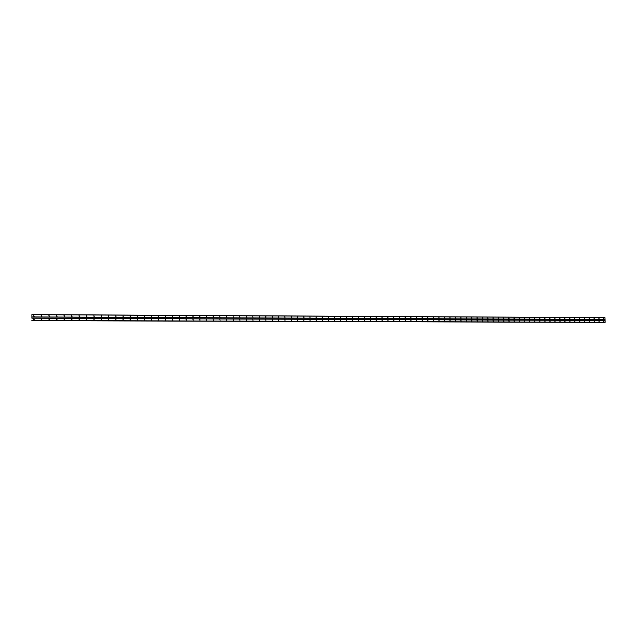 <?xml version="1.0" encoding="UTF-8"?>
<svg xmlns="http://www.w3.org/2000/svg" width="637" height="637" viewBox="0 0 637 637"><rect width="100%" height="100%" fill="white"/><g stroke="black" fill="none" stroke-linecap="round" stroke-linejoin="round"><path stroke-width="0.96" d="M603.844 319.026L603.828 318.381L603.892 319.026M599.059 319.002L599.035 318.357L599.098 319.002M594.249 318.986L594.178 318.341L594.289 318.978M589.416 318.962L589.344 318.317L589.456 318.954M584.559 318.938L584.487 318.293L584.607 318.93M579.678 318.914L579.614 318.269L579.726 318.906M574.781 318.89L574.709 318.245L574.829 318.882M569.86 318.866L569.836 318.213L569.908 318.866M564.915 318.842L564.892 318.189L564.963 318.842M559.947 318.818L559.923 318.166L559.947 318.818M554.954 318.795L554.938 318.142L555.01 318.795M549.938 318.771L549.922 318.118L550.002 318.771M544.906 318.755L544.826 318.094L544.961 318.747M539.842 318.731L539.762 318.07L539.905 318.723M534.762 318.707L534.682 318.046L534.825 318.699M529.65 318.683L529.634 318.014L529.65 318.683M524.522 318.659L524.434 317.998L524.585 318.643M519.37 318.627L519.274 317.974L519.434 318.619M514.186 318.604L514.17 317.935L514.258 318.596M508.979 318.58L508.963 317.911L509.059 318.572M503.756 318.556L503.66 317.895L503.827 318.548M498.5 318.532L498.484 317.855L498.58 318.524M493.221 318.508L493.205 317.831L493.221 318.508M487.918 318.484L487.815 317.823L488.006 318.468M482.591 318.46L482.575 317.775L482.591 318.46M477.24 318.436L477.217 317.752L477.24 318.436M471.858 318.404L471.842 317.728L471.858 318.404M466.451 318.381L466.435 317.696L466.451 318.381M461.021 318.357L461.005 317.672L461.021 318.357M455.559 318.333L455.543 317.648L455.559 318.333M450.08 318.309L450.064 317.616L450.08 318.309M444.57 318.277L444.554 317.592L444.57 318.277M439.028 318.253L439.012 317.56L439.028 318.253M433.463 318.229L433.447 317.537L433.463 318.229M427.873 318.205L427.857 317.505L427.873 318.205M422.251 318.174L422.235 317.481L422.251 318.174M416.606 318.15L416.59 317.449L416.606 318.15M410.937 318.126L410.921 317.425L410.937 318.126M405.228 318.094L405.22 317.393L405.228 318.094M399.503 318.07L399.487 317.361L399.503 318.07M393.738 318.038L393.73 317.337L393.738 318.038M387.957 318.014L387.941 317.306L387.957 318.014M382.136 317.99L382.12 317.274L382.136 317.99M376.292 317.959L376.276 317.25L376.292 317.959M370.416 317.935L370.4 317.218L370.416 317.935M364.515 317.903L364.499 317.186L364.515 317.903M358.575 317.879L358.567 317.162L358.575 317.879M352.611 317.847L352.293 317.353L352.627 317.807M346.624 317.823L346.608 317.099L346.624 317.823M340.596 317.791L340.588 317.067L340.596 317.791M334.544 317.767L334.529 317.043L334.544 317.767M328.453 317.736L328.445 317.011L328.453 317.736M322.338 317.704L322.33 316.979L322.338 317.704M316.191 317.68L316.183 316.947L316.191 317.68M310.012 317.648L309.996 316.915L310.012 317.648M303.801 317.624L303.785 316.884L303.801 317.624M297.559 317.592L297.543 316.852L297.559 317.592M291.276 317.56L291.547 316.963L291.276 317.56L291.109 316.868M284.97 317.529L284.962 316.796L284.97 317.529M278.632 317.505L278.608 316.764L278.632 317.505M272.079 316.772L272.238 317.473L272.349 316.852M265.836 316.7L265.629 317.361L265.94 316.804M259.41 317.409L259.235 316.708M252.929 317.385L252.754 316.677M246.423 317.353L246.248 316.645M239.878 317.322L239.711 316.605M233.301 317.29L233.134 316.573M226.684 317.258L226.509 316.541M220.036 317.226L219.861 316.509M213.355 317.194L213.347 316.438L213.355 317.194M213.172 316.478L213.387 317.194M206.635 317.162L206.627 316.398L206.635 317.162M206.452 316.446L206.675 317.162M199.883 317.13L199.875 316.366L199.883 317.13M199.692 316.414L199.922 317.13M193.091 317.099L193.083 316.334L193.091 317.099M192.9 316.382L193.138 317.099M186.259 317.067L186.251 316.302L186.259 317.067M186.068 316.35L186.315 317.067M179.395 317.035L179.387 316.263L179.395 317.035M179.204 316.31L179.459 317.035M172.492 317.003L172.484 316.231L172.492 317.003M172.293 316.278L172.563 316.995M165.548 316.971L165.548 316.199L165.548 316.971M165.349 316.247L165.628 316.963M158.573 316.939L158.565 316.159L158.573 316.939M158.366 316.215L158.661 316.931M151.558 316.908L151.55 316.127L151.558 316.908M151.343 316.183L151.654 316.892M144.503 316.876L144.495 316.095L144.503 316.876M144.288 316.151L144.607 316.86M137.409 316.844L137.401 316.056L137.409 316.844M137.186 316.119L137.528 316.82M130.274 316.804L130.267 316.024L130.274 316.804M130.044 316.087L130.402 316.788M123.1 316.772L123.1 315.984L123.1 316.772M122.869 316.056L123.244 316.748M115.886 316.74L115.886 315.952L115.886 316.74M115.647 316.024L116.045 316.708M108.632 316.708L108.632 315.912L108.632 316.708M108.386 315.992L108.808 316.669M101.347 316.669L101.339 315.872L101.347 316.669M101.084 315.968L101.53 316.629M94.013 316.637L94.005 315.841L94.013 316.637M93.735 315.936L94.212 316.589M86.632 316.605L86.632 315.801L86.632 316.605M86.353 315.912L86.855 316.541M79.219 316.565L79.219 315.769L79.219 316.565M78.916 315.888L79.458 316.493M71.758 316.533L71.758 315.729L71.758 316.533M71.448 315.864L72.029 316.446M64.257 316.493L64.265 315.689L64.257 316.493M63.931 315.841L64.544 316.39M56.717 316.462L56.717 315.649L56.717 316.462M56.367 315.825L57.027 316.334M49.137 316.43L49.137 315.618L49.137 316.43M48.762 315.817L49.471 316.278M41.501 316.39L41.509 315.578L41.501 316.39M41.118 315.809L41.867 316.207M33.833 316.358L33.833 315.538L33.833 316.358M33.427 315.809L34.215 316.135M603.932 321.597L603.916 320.952L603.972 321.597M599.146 321.581L599.122 320.937L599.186 321.581M594.329 321.566L594.265 320.921L594.377 321.558M589.496 321.55L589.432 320.905L589.543 321.542M584.639 321.534L584.615 320.881L584.686 321.526M579.766 321.518L579.694 320.873L579.805 321.51M574.861 321.494L574.797 320.849L574.908 321.494M569.94 321.478L569.916 320.825L569.988 321.478M564.995 321.462L564.971 320.809L565.043 321.462M560.027 321.446L559.955 320.793L560.074 321.438M555.034 321.43L555.018 320.769L555.09 321.422M550.018 321.414L549.946 320.761L550.073 321.406M544.985 321.39L544.961 320.73L545.041 321.39M539.921 321.374L539.905 320.714L539.921 321.374M534.841 321.359L534.762 320.706L534.897 321.351M529.729 321.343L529.713 320.674L529.729 321.343M524.593 321.327L524.577 320.658L524.593 321.327M519.442 321.303L519.354 320.642L519.505 321.295M514.258 321.287L514.242 320.618L514.33 321.279M509.059 321.271L509.035 320.594L509.122 321.263M503.827 321.247L503.732 320.586L503.899 321.239M498.572 321.231L498.556 320.554L498.652 321.223M493.293 321.215L493.197 320.546L493.372 321.199M487.99 321.199L487.886 320.53L488.069 321.183M482.663 321.175L482.639 320.499L482.742 321.167M477.304 321.159L477.288 320.475L477.304 321.159M471.921 321.144L471.906 320.459L471.921 321.144M466.515 321.12L466.499 320.435L466.515 321.12M461.084 321.104L460.965 320.435L461.188 321.08M455.63 321.08L455.614 320.395L455.63 321.08M450.144 321.064L450.128 320.371L450.144 321.064M444.634 321.048L444.618 320.355L444.634 321.048M439.092 321.024L439.076 320.331L439.092 321.024M433.526 321.008L433.51 320.315L433.526 321.008M427.937 320.984L427.921 320.292L427.937 320.984M422.315 320.968L422.299 320.268L422.315 320.968M416.67 320.944L416.654 320.252L416.67 320.944M410.992 320.929L410.976 320.228L410.992 320.929M405.291 320.905L405.275 320.204L405.291 320.905M399.558 320.889L399.542 320.18L399.558 320.889M393.793 320.865L393.785 320.164L393.793 320.865M388.013 320.849L387.997 320.14L388.013 320.849M382.192 320.825L382.176 320.116L382.192 320.825M376.348 320.809L376.332 320.093L376.348 320.809M370.471 320.785L370.455 320.077L370.471 320.785M364.563 320.769L364.555 320.053L364.563 320.769M358.631 320.745L358.615 320.029L358.631 320.745M352.667 320.722L352.349 320.22L352.675 320.69M346.671 320.706L346.655 319.981L346.671 320.706M340.644 320.682L340.636 319.957L340.644 320.682M334.592 320.666L334.576 319.941L334.592 320.666M328.501 320.642L328.493 319.917L328.501 320.642M322.386 320.618L322.37 319.893L322.386 320.618M316.239 320.602L316.223 319.87L316.239 320.602M310.052 320.578L310.044 319.846L310.052 320.578M303.841 320.554L303.833 319.822L303.841 320.554M297.598 320.53L297.59 319.798L297.598 320.53M291.316 320.515L291.308 319.774L291.316 320.515M285.01 320.491L285.002 319.75L285.01 320.491M278.656 319.726L278.425 320.371L278.759 319.854M272.118 319.742L272.27 320.443L272.381 319.814M265.884 320.427L265.717 319.718M259.442 320.403L259.434 319.655L259.442 320.403M252.969 320.379L252.793 319.67M246.455 320.355L246.28 319.647M239.91 320.331L239.743 319.623M233.333 320.307L233.158 319.591M226.716 320.284L226.541 319.567M220.068 320.268L219.892 319.543M213.379 320.244L213.204 319.519M206.659 320.22L206.651 319.455L206.659 320.22M206.484 319.495L206.691 320.22M199.907 320.196L199.899 319.432L199.907 320.196M199.723 319.471L199.938 320.196M193.115 320.172L193.107 319.4L193.115 320.172M192.931 319.448L193.154 320.172M186.283 320.148L186.275 319.376L186.283 320.148M186.1 319.424L186.33 320.14M179.411 320.124L179.411 319.352L179.411 320.124M179.228 319.4L179.475 320.116M172.508 320.1L172.508 319.328L172.508 320.1M172.316 319.368L172.571 320.093M165.564 320.077L165.564 319.296L165.564 320.077M165.373 319.344L165.644 320.069M158.589 320.053L158.581 319.272L158.589 320.053M158.39 319.32L158.669 320.045M151.574 320.029L151.566 319.248L151.574 320.029M151.367 319.296L151.662 320.013M144.511 320.005L144.511 319.217L144.511 320.005M144.304 319.272L144.615 319.989M137.417 319.973L137.417 319.193L137.417 319.973M137.21 319.248L137.528 319.965M130.282 319.949L130.282 319.169L130.282 319.949M130.067 319.225L130.41 319.933M123.108 319.925L123.108 319.137L123.108 319.925M122.885 319.201L123.244 319.901M115.894 319.901L115.894 319.113L115.894 319.901M115.663 319.177L116.045 319.878M108.64 319.878L108.64 319.081L108.64 319.878M108.401 319.161L108.808 319.846M101.347 319.854L101.347 319.057L101.347 319.854M101.1 319.137L101.53 319.814M94.013 319.83L94.013 319.026L94.013 319.83M93.75 319.121L94.212 319.782M86.64 319.798L86.64 319.002L86.64 319.798M86.361 319.097L86.855 319.742M79.219 319.774L79.219 318.97L79.219 319.774M78.932 319.081L79.458 319.71M71.758 319.75L71.758 318.946L71.758 319.75M71.455 319.073L72.013 319.67M64.257 319.726L64.257 318.914L64.257 319.726M63.939 319.057L64.536 319.623M56.717 319.694L56.717 318.89L56.717 319.694M56.374 319.049L57.019 319.575M49.129 319.67L49.129 318.858L49.129 319.67M48.762 319.049L49.455 319.527M41.501 319.647L41.501 318.826L41.501 319.647M41.118 319.049L41.851 319.471M33.825 319.615L33.825 318.803L33.825 319.615M33.419 319.057L34.207 319.408M508.716 318.07L508.772 318.476M503.493 318.03L503.548 318.46M498.245 317.998L498.301 318.444M492.974 317.967L493.03 318.428M487.671 317.935L487.727 318.404M482.344 317.903L482.408 318.389M476.994 317.863L477.057 318.373M471.619 317.831L471.683 318.349M466.22 317.799L466.284 318.333M460.79 317.767L460.862 318.309M455.336 317.736L455.407 318.285M449.857 317.704L449.937 318.269M444.355 317.672L444.427 318.245M438.821 317.64L438.901 318.221M433.264 317.608L433.343 318.197M427.674 317.568L427.753 318.182M422.156 318.158L422.068 317.529L422.148 318.158M416.415 317.505L416.51 318.134L416.423 317.505M410.746 317.473L410.841 318.11L410.746 317.473M405.052 317.449L405.148 318.086M399.686 318.006L399.319 317.417L399.423 318.062M393.586 317.393L393.674 318.03L393.562 317.385M387.814 317.369L387.893 318.006M382.009 317.345L382.089 317.982M376.172 317.322L376.252 317.959M370.312 317.298L370.384 317.935M364.42 317.274L364.515 317.831M358.504 317.25L358.591 317.799M352.556 317.226L352.643 317.759M346.576 317.202L346.663 317.72M340.564 317.178L340.652 317.672M334.529 317.162L334.608 317.632M328.461 317.138L328.541 317.584M322.362 317.122L322.433 317.537M303.626 316.931L303.937 317.369M297.598 316.971L297.519 317.592M513.995 320.777L514.043 321.175M508.796 320.753L508.844 321.167M503.564 320.722L503.62 321.152M498.317 320.698L498.373 321.144M493.046 320.674L493.094 321.128M487.743 320.642L487.799 321.12M482.416 320.618L482.472 321.104M477.065 320.586L477.129 321.096M471.691 320.562L471.754 321.08M466.284 320.538L466.356 321.064M460.862 320.515L460.925 321.056M455.407 320.483L455.479 321.04M449.929 320.459L450.001 321.024M444.419 320.435L444.491 321.008L444.443 320.411M438.885 320.403L438.965 320.992L438.909 320.387M433.327 320.379L433.399 320.976M427.738 320.355L427.817 320.96L427.753 320.347M422.22 320.952L422.132 320.323L422.204 320.944M416.479 320.307L416.566 320.929L416.487 320.3M410.809 320.276L410.897 320.913L410.809 320.276M405.116 320.26L405.204 320.897L405.108 320.26M399.399 320.244L399.479 320.881L399.375 320.236M393.65 320.22L393.714 320.857M387.869 320.204L387.949 320.841L387.829 320.188M382.065 320.188L382.136 320.825L382.017 320.164M376.236 320.164L376.3 320.801M370.368 320.148L370.431 320.785M364.475 320.132L364.563 320.698M358.559 320.116L358.647 320.666M352.603 320.1L352.691 320.634M346.624 320.085L346.711 320.602M340.62 320.069L340.699 320.562M334.576 320.061L334.656 320.53M328.509 320.045L328.588 320.491M322.41 320.037L322.481 320.451M297.63 319.901L297.559 320.53M31.898 318.118L31.906 314.598L31.898 318.118L605.046 320.427L605.054 319.495L604.951 317.648L31.906 314.582M31.882 320.475L605.15 322.282L605.046 320.427M31.89 320.578L605.15 322.282M604.521 322.41L31.858 320.634L604.553 322.362M259.267 319.694L259.426 320.403M272.286 319.702L272.294 320.443M278.496 319.766L278.64 320.467M284.843 319.79L284.978 320.491M291.149 319.814L291.284 320.507M297.423 319.838L297.877 319.957M303.674 319.862L303.801 320.554M309.885 319.885L310.012 320.57M316.063 319.909L316.191 320.594M322.211 319.933L322.33 320.618M328.326 319.957L328.445 320.634M334.417 319.981L334.529 320.658M340.469 320.005L340.58 320.674M346.496 320.029L346.608 320.698M352.492 320.053L352.595 320.722M358.456 320.077L358.559 320.737M364.388 320.1L364.491 320.761M370.296 320.116L370.392 320.777M376.164 320.14L376.268 320.793M393.618 320.212L393.992 320.801M433.343 320.363L433.423 320.984M449.953 320.435L450.033 321.04M455.439 320.451L455.519 321.056M460.893 320.475L460.973 321.08M466.332 320.499L466.403 321.096M471.73 320.522L471.81 321.112M477.113 320.538L477.185 321.128M482.472 320.562L482.535 321.152M487.799 320.586L487.862 321.167M493.102 320.602L493.165 321.183M498.381 320.626L498.445 321.199M503.628 320.65L503.7 321.215M508.859 320.666L508.923 321.231M514.067 320.69L514.131 321.247M519.243 320.706L519.306 321.263M524.402 320.73L524.458 321.287M529.53 320.753L529.594 321.303M534.634 320.769L534.698 321.319M539.722 320.793L539.778 321.335M544.778 320.809L544.842 321.351M549.819 320.833L549.874 321.367M554.835 320.849L554.891 321.382M559.819 320.873L559.875 321.398M564.788 320.897L564.844 321.414M569.733 320.913L569.789 321.43M574.654 320.937L574.709 321.446M579.559 320.952L579.606 321.462M584.432 320.976L584.487 321.478M589.289 320.992L589.336 321.486M594.122 321.016L594.17 321.502M598.931 321.032L598.979 321.518M603.725 321.056L603.772 321.534M265.677 316.74L265.836 317.441M272.246 316.732L272.254 317.473M278.457 316.804L278.608 317.505M284.795 316.836L284.946 317.529M297.383 316.9L297.837 317.019M304.096 317.075L303.761 317.616M309.837 316.963L309.972 317.648M316.016 316.995L316.143 317.672M322.163 317.019L322.29 317.704M328.278 317.051L328.405 317.728M334.369 317.083L334.489 317.759M340.421 317.115L340.54 317.783M346.44 317.146L346.56 317.815M352.436 317.178L352.548 317.839M358.4 317.21L358.512 317.871M364.332 317.234L364.444 317.895M370.24 317.266L370.344 317.927M376.109 317.298L376.212 317.951M381.953 317.33L382.057 317.974M387.774 317.353L387.869 318.006M405.044 317.441L405.403 318.038M427.69 317.56L427.777 318.182M433.279 317.592L433.367 318.205M438.845 317.616L438.925 318.237M444.379 317.648L444.459 318.261M449.889 317.672L449.969 318.285M455.375 317.704L455.455 318.309M460.83 317.736L460.909 318.333M466.26 317.759L466.34 318.357M471.667 317.791L471.738 318.381M477.041 317.815L477.121 318.404M482.4 317.847L482.472 318.428M487.727 317.871L487.799 318.452M493.03 317.903L493.102 318.476M498.301 317.927L498.373 318.5M503.556 317.951L503.628 318.524M508.788 317.982L508.852 318.548M513.987 318.006L514.051 318.572M519.171 318.038L519.235 318.596M524.323 318.062L524.386 318.619M529.451 318.086L529.514 318.635M534.562 318.118L534.618 318.659M539.643 318.142L539.706 318.683M544.699 318.174L544.762 318.707M549.739 318.197L549.795 318.731M554.747 318.221L554.811 318.747M559.74 318.253L559.796 318.771M564.708 318.277L564.764 318.795M569.653 318.301L569.709 318.818M574.574 318.325L574.63 318.834M579.471 318.357L579.527 318.858M584.352 318.381L584.4 318.882M589.201 318.404L589.257 318.898M594.034 318.428L594.09 318.922M598.844 318.46L598.899 318.946M603.637 318.484L603.685 318.962M31.906 317.027L605.015 319.575M31.906 316.931L605.054 319.495M31.914 314.67L604.999 317.712M31.898 318.205L605.094 320.499M31.858 320.602L604.545 322.386M31.858 320.65L604.441 322.418"/></g></svg>
